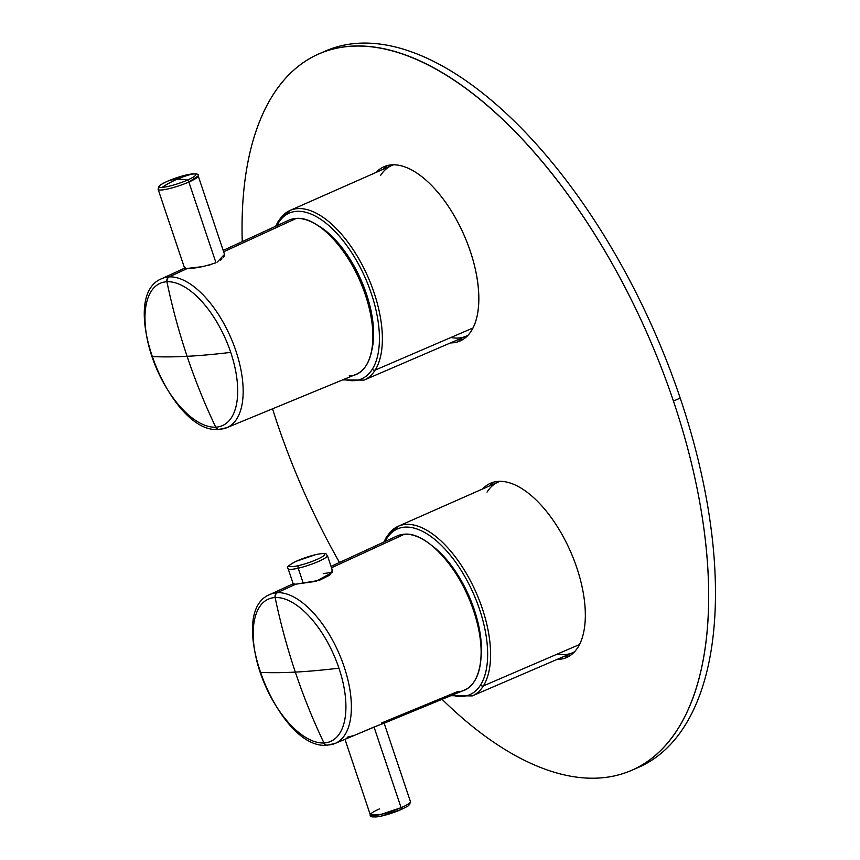 <?xml version="1.0" encoding="UTF-8"?>
<svg xmlns="http://www.w3.org/2000/svg" width="860" height="860" viewBox="0 0 860 860"><rect width="100%" height="100%" fill="white"/><g stroke="black" fill="none" stroke-linecap="round" stroke-linejoin="round"><path stroke-width="1.29" d="M230.727 352.374A77.647 37.539 66.4 0 1 215.742 427.173A574.673 494.984 -93 0 1 187.104 356.309A574.673 89.655 -18.6 0 0 230.727 352.374A574.673 89.655 161.4 0 1 187.104 356.309A574.673 494.984 -93 0 1 166.915 281.747A77.647 37.539 66.4 0 1 167.13 281.736A77.647 37.539 66.4 0 1 230.727 352.374A77.647 37.539 -113.6 0 0 167.13 281.736A4.225 3.633 -92.4 0 1 169.302 276.877A81.302 39.313 66.4 0 1 233.641 344.613A81.302 39.313 66.4 0 1 226.782 427.689A81.302 39.313 -113.6 0 0 233.641 344.613A81.302 39.313 -113.6 0 0 169.302 276.877A4.225 3.633 87.6 0 0 167.13 281.736A77.647 37.539 -113.6 0 0 166.915 281.747A4.225 3.644 -93 0 1 169.076 276.888A81.302 39.313 66.4 0 1 169.302 276.877A81.302 39.313 -113.6 0 0 169.076 276.888A4.225 3.644 87 0 0 166.915 281.747A574.673 494.984 87 0 0 187.104 356.309A574.673 494.984 87 0 0 215.742 427.173A77.647 37.539 66.4 0 1 215.527 427.183A77.647 37.539 66.4 0 1 151.94 356.545A574.673 89.655 -18.6 0 0 187.104 356.309A574.673 89.655 161.4 0 1 151.94 356.545A77.647 37.539 66.4 0 1 166.915 281.747A77.647 37.539 -113.6 0 0 151.94 356.545A77.647 37.539 -113.6 0 0 215.527 427.183A4.225 3.633 87.6 0 0 218.881 429.398A4.225 3.633 -92.4 0 1 215.527 427.183A77.647 37.539 -113.6 0 0 215.742 427.173A77.647 37.539 -113.6 0 0 230.727 352.374L230.727 352.374M219.139 429.387A4.225 3.644 -93 0 1 215.742 427.173A4.225 3.644 87 0 0 219.139 429.387A4.225 3.644 87 0 0 220.192 429.151A81.302 39.313 -113.6 0 0 226.782 427.689L218.881 429.398A4.225 3.633 -92.4 0 0 219.01 429.398M214.624 263.278L215.946 262.698C204.787 266.557 195.317 268.471 187.523 268.406L184.642 268.309L187.523 268.406L169.076 276.888A81.302 39.313 -113.6 0 0 161.787 278.651A81.302 39.313 66.4 0 1 169.076 276.888L187.523 268.406L203.1 266.568M207.636 265.568L210.033 264.901M224.535 254.399L217.193 262.096M220.3 260.247L222.009 258.914M223.525 257.301L224.428 255.7M223.202 250.4L288.745 220.246A84.087 40.657 66.4 0 1 296.291 218.418L223.665 251.797L296.291 218.418A84.087 40.657 66.4 0 1 362.985 288.25A84.087 40.657 66.4 0 1 355.975 374.39L226.782 427.689M349.149 375.906C370.886 375.659 379.389 341.409 367.542 301.849C355.492 257.355 320.038 215.838 296.291 218.418L282.424 224.793M215.946 262.698L188.867 182.03L198.176 175.87A21.124 3.3 161.4 0 1 188.867 182.03L215.946 262.698M224.492 254.259L198.176 175.87C199.337 173.763 195.757 173.376 187.448 174.72L167.732 181.137A19.339 3.021 161.4 0 1 193.005 173.881A126.764 109.188 87 0 0 177.031 179.256A126.764 61.286 -113.6 0 0 167.678 181.159A19.339 3.021 161.4 0 1 167.754 181.137A2.118 1.01 -113.5 0 0 167.732 181.137A2.118 1.01 66.5 0 1 167.754 181.137L167.657 181.17C156.455 186.684 161.121 184.9 158.917 186.308L158.122 189.318A21.124 3.3 -18.6 0 0 188.791 182.062A21.124 3.3 -18.6 0 0 188.867 182.03A2.118 1.021 -113.6 0 0 187.308 180.127A19.339 3.021 -18.6 0 0 193.005 173.881A19.339 3.021 -18.6 0 0 167.754 181.137A19.339 3.021 -18.6 0 0 167.678 181.159A2.118 1.021 -113.6 0 0 167.657 181.17A2.118 1.021 66.4 0 1 167.657 181.17A2.118 1.021 66.4 0 1 167.678 181.159A19.339 3.021 -18.6 0 0 161.981 187.405A19.339 3.021 -18.6 0 0 187.233 180.159A19.339 3.021 -18.6 0 0 187.308 180.127A2.118 1.021 66.4 0 1 188.867 182.03A21.124 3.3 161.4 0 1 188.791 182.062A2.118 1.01 -113.5 0 0 187.233 180.159A2.118 1.01 66.5 0 1 188.791 182.062A21.124 3.3 161.4 0 1 158.122 189.318L184.642 268.309M193.005 173.881A19.339 3.021 161.4 0 1 187.308 180.127A126.764 61.286 -113.6 0 0 177.031 179.256A126.764 109.188 -93 0 1 193.005 173.881M177.031 179.256A126.764 61.286 66.4 0 1 187.308 180.127A19.339 3.021 161.4 0 1 187.233 180.159A19.339 3.021 161.4 0 1 161.981 187.405A126.764 109.188 -93 0 1 177.031 179.256A126.764 109.188 87 0 0 161.981 187.405A19.339 3.021 161.4 0 1 167.678 181.159A126.764 61.286 66.4 0 1 177.031 179.256M316.716 224.804A80.722 39.022 66.4 0 1 371.671 350.794A80.722 39.022 -113.6 0 0 316.716 224.804M372.38 369.133A90.429 43.72 -113.6 0 0 352.062 253.249A90.429 43.72 -113.6 0 0 278.489 222.826A2.118 1.752 -148.1 0 1 278.393 220.966A2.118 1.752 31.9 0 0 278.489 222.826A90.429 43.72 -113.6 0 0 276.888 225.696A90.429 43.72 66.4 0 1 278.489 222.826A90.429 43.72 66.4 0 1 352.062 253.249A90.429 43.72 66.4 0 1 372.38 369.133A2.118 1.752 31.9 0 0 375.164 370.101A2.118 1.752 -148.1 0 1 372.38 369.133A90.429 43.72 66.4 0 1 343.903 379.378A90.429 43.72 -113.6 0 0 372.38 369.133M290.024 210.453A92.547 44.741 66.4 0 1 361.651 263.934A92.547 44.741 66.4 0 1 375.164 370.101A92.547 44.741 66.4 0 1 364.017 380.12A92.547 44.741 -113.6 0 0 375.164 370.101A92.547 44.741 -113.6 0 0 361.651 263.934A92.547 44.741 -113.6 0 0 290.024 210.453A92.547 44.741 -113.6 0 0 279.081 220.386A2.118 1.752 31.9 0 0 278.393 220.966L290.024 210.453L391.526 165.593A93.095 45.01 66.4 0 1 393.665 164.776A93.095 45.01 -113.6 0 0 380.518 175.569M472.957 328.004L375.164 370.101L472.957 328.004M450.919 337.496A93.095 45.01 -113.6 0 0 468.012 335.25A93.095 45.01 66.4 0 1 465.959 336.26L364.017 380.12L342.645 379.894M338.947 668.166A77.647 37.539 66.4 0 1 323.962 742.965A574.673 494.984 -93 0 1 295.324 672.101A574.673 89.655 -18.6 0 0 338.947 668.166A574.673 89.655 161.4 0 1 295.324 672.101A574.673 494.984 -93 0 1 275.135 597.539A77.647 37.539 66.4 0 1 275.35 597.528A77.647 37.539 66.4 0 1 338.947 668.166A77.647 37.539 -113.6 0 0 275.35 597.528A4.225 3.633 -92.4 0 1 277.511 592.669A81.302 39.313 66.4 0 1 341.861 660.405A81.302 39.313 66.4 0 1 335.002 743.481A81.302 39.313 -113.6 0 0 341.861 660.405A81.302 39.313 -113.6 0 0 277.511 592.669A4.225 3.633 87.6 0 0 275.35 597.528A77.647 37.539 -113.6 0 0 275.135 597.539A4.225 3.644 -93 0 1 277.296 592.68A81.302 39.313 66.4 0 1 277.511 592.669A81.302 39.313 -113.6 0 0 277.296 592.68A4.225 3.644 87 0 0 275.135 597.539A574.673 494.984 87 0 0 295.324 672.101A574.673 494.984 87 0 0 323.962 742.965A77.647 37.539 66.4 0 1 323.747 742.976A77.647 37.539 66.4 0 1 260.161 672.337A574.673 89.655 -18.6 0 0 295.324 672.101A574.673 89.655 161.4 0 1 260.161 672.337A77.647 37.539 66.4 0 1 275.135 597.539A77.647 37.539 -113.6 0 0 260.161 672.337A77.647 37.539 -113.6 0 0 323.747 742.976A4.225 3.633 87.6 0 0 327.101 745.19A4.225 3.633 -92.4 0 1 323.747 742.976A77.647 37.539 -113.6 0 0 323.962 742.965A77.647 37.539 -113.6 0 0 338.947 668.166M327.359 745.179A4.225 3.644 -93 0 1 323.962 742.965A4.225 3.644 87 0 0 327.359 745.179A4.225 3.644 87 0 0 328.402 744.943A81.302 39.313 -113.6 0 0 335.002 743.481L327.101 745.19A4.225 3.633 -92.4 0 0 327.23 745.19M293.679 583.553L270.008 594.443A81.302 39.313 66.4 0 1 277.296 592.68L295.743 584.198L315.921 581.338L332.132 572.534L331.971 569.159L332.712 570.051L329.735 575.125L319.415 580.328L295.743 584.198L277.296 592.68A81.302 39.313 -113.6 0 0 270.008 594.443C223.804 612.438 278.102 750.651 327.101 745.19M331.035 566.364L396.965 536.038A84.087 40.657 66.4 0 1 404.501 534.211L331.498 567.761L404.501 534.211A84.087 40.657 66.4 0 1 471.205 604.042A84.087 40.657 66.4 0 1 464.196 690.182L383.42 723.496M382.356 723.883L381.474 724.184M379.152 725.012L335.002 743.481M347.107 737.224L354.137 735.493L374.025 727.012L401.104 807.68A21.124 3.3 -18.6 0 0 401.179 807.647A2.118 1.032 66.4 0 1 400.954 809.647C412.037 804.186 407.436 805.938 409.618 804.541L410.413 801.52A21.124 3.3 161.4 0 1 401.179 807.647A21.124 3.3 -18.6 0 0 410.413 801.52L384.108 723.142L381.249 723.12L457.369 691.698C479.106 691.451 487.609 657.201 475.763 617.641C463.712 573.147 428.258 531.63 404.501 534.211L390.644 540.585M293.195 583.789L295.743 584.198L292.862 584.101M379.593 808.841A21.124 3.3 -18.6 0 0 370.359 814.968C369.198 817.086 372.778 817.473 381.087 816.129L400.878 809.668A19.339 3.021 161.4 0 1 375.53 816.968A19.339 3.021 -18.6 0 0 400.857 809.679A2.118 1.021 -113.6 0 0 400.878 809.668A2.118 1.021 66.4 0 1 400.857 809.679A2.118 1.021 -113.6 0 0 401.104 807.68A2.118 1.021 66.4 0 1 400.878 809.668L400.954 809.647A2.118 1.032 -113.6 0 0 401.179 807.647A21.124 3.3 161.4 0 1 401.104 807.68L381.173 814.345L370.359 814.968A21.124 3.3 -18.6 0 0 401.104 807.68L374.025 727.012L383.775 723.357M431.967 545.659A80.023 38.689 66.4 0 1 480.955 657.986A80.023 38.689 -113.6 0 0 431.967 545.659M480.6 684.925A90.429 43.72 -113.6 0 0 460.283 569.041A90.429 43.72 -113.6 0 0 386.71 538.618A2.118 1.752 -148.1 0 1 386.613 536.758A2.118 1.752 31.9 0 0 386.71 538.618A90.429 43.72 -113.6 0 0 385.108 541.488A90.429 43.72 66.4 0 1 386.71 538.618A90.429 43.72 66.4 0 1 460.283 569.041A90.429 43.72 66.4 0 1 480.6 684.925A2.118 1.752 31.9 0 0 483.385 685.893A2.118 1.752 -148.1 0 1 480.6 684.925A90.429 43.72 66.4 0 1 452.123 695.159A90.429 43.72 -113.6 0 0 480.6 684.925M398.244 526.245A92.547 44.741 66.4 0 1 469.872 579.726A92.547 44.741 66.4 0 1 483.385 685.893A92.547 44.741 66.4 0 1 472.237 695.912A92.547 44.741 -113.6 0 0 483.385 685.893A92.547 44.741 -113.6 0 0 469.872 579.726A92.547 44.741 -113.6 0 0 398.244 526.245A92.547 44.741 -113.6 0 0 387.301 536.167A2.118 1.752 31.9 0 0 386.613 536.758L398.244 526.245L498.058 482.127A93.095 45.01 66.4 0 1 500.219 481.31A93.095 45.01 -113.6 0 0 487.039 492.113M579.489 644.527L483.385 685.893L579.489 644.527M557.441 654.019A93.095 45.01 -113.6 0 0 574.555 651.762A93.095 45.01 66.4 0 1 572.48 652.783L472.237 695.912L450.866 695.686M332.347 572.169L323.231 573.684M315.663 554.668A18.598 2.902 161.4 0 1 322.532 556.581A18.598 2.902 161.4 0 1 298.527 565.601A18.598 2.902 161.4 0 1 291.669 563.687A18.598 2.902 161.4 0 1 315.663 554.668A18.598 2.902 -18.6 0 0 291.669 563.687A18.598 2.902 -18.6 0 0 298.527 565.601A2.118 1.107 77 0 0 298.216 568.202A20.704 3.225 161.4 0 1 288.132 568.707A20.704 3.225 -18.6 0 0 298.216 568.202A2.118 1.107 -103 0 1 298.527 565.601A18.598 2.902 -18.6 0 0 322.532 556.581A18.598 2.902 -18.6 0 0 315.663 554.668A2.118 1.107 -103 0 1 315.856 554.582A2.118 1.107 77 0 0 315.663 554.668M332.691 571.32L327.391 555.528A20.704 3.225 161.4 0 1 318.168 561.601A20.704 3.225 161.4 0 1 298.216 568.202L303.365 583.542L298.216 568.202A20.704 3.225 -18.6 0 0 318.168 561.601A20.704 3.225 -18.6 0 0 327.391 555.528C325.306 554.388 328.928 552.045 315.856 554.582L295.969 561.354C288.573 565.235 285.961 567.686 288.132 568.707L293.346 584.241M563.891 656.481A95.073 45.967 -113.6 0 0 569.857 655.761A95.073 45.967 66.4 0 1 563.891 656.481M585.241 610.697A95.073 45.967 66.4 0 1 566.589 657.513A95.073 45.967 66.4 0 1 557.022 659.437A95.073 45.967 -113.6 0 0 585.241 610.697A95.073 45.967 -113.6 0 0 544.584 509.088A95.073 45.967 -113.6 0 0 482.664 488.931A95.073 45.967 66.4 0 1 490.576 483.223A95.073 45.967 66.4 0 1 550.174 516.161A95.073 45.967 66.4 0 1 585.241 610.697M277.21 423.131A390.859 188.974 66.4 0 1 272.545 408.812A390.859 188.974 -113.6 0 0 277.21 423.131A390.859 188.974 -113.6 0 0 339.496 562.472A390.859 188.974 66.4 0 1 277.21 423.131M242.251 241.638A390.859 188.974 66.4 0 1 406.597 55.352A390.859 188.974 66.4 0 1 673.434 401.072A390.859 188.974 66.4 0 1 670.606 739.234A390.859 188.974 66.4 0 1 442.072 699.309A390.859 188.974 -113.6 0 0 631.562 770.377A390.859 188.974 -113.6 0 0 673.434 401.072A390.859 188.974 -113.6 0 0 319.082 53.825A390.859 188.974 -113.6 0 0 242.251 241.638M449.984 208.808A95.073 45.967 -113.6 0 0 376.153 172.387A95.073 45.967 66.4 0 1 384.054 166.69A95.073 45.967 66.4 0 1 449.984 208.808A95.073 45.967 66.4 0 1 460.068 340.99A95.073 45.967 66.4 0 1 450.522 342.904A95.073 45.967 -113.6 0 0 478.805 298.151A95.073 45.967 -113.6 0 0 449.984 208.808M494.091 482.03A95.073 45.967 -113.6 0 0 489.512 485.911A95.073 45.967 66.4 0 1 494.091 482.03M634.927 768.829A390.859 188.974 -113.6 0 0 680.217 398.115A390.859 188.974 -113.6 0 0 322.5 52.417A390.859 188.974 66.4 0 1 325.854 50.869A390.859 188.974 66.4 0 1 680.217 398.115L673.434 401.072L680.217 398.115A390.859 188.974 66.4 0 1 638.346 767.421L631.562 770.377M387.57 165.496A95.073 45.967 -113.6 0 0 383.001 169.355A95.073 45.967 66.4 0 1 387.57 165.496M457.391 339.947A95.073 45.967 -113.6 0 0 463.336 339.227A95.073 45.967 66.4 0 1 457.391 339.947M185.459 267.761L161.787 278.651C115.584 296.646 169.882 434.859 218.881 429.398M275.651 226.266L278.393 220.966M370.359 814.968L344.978 739.363M383.872 542.058L386.613 536.758M319.082 53.825L325.854 50.869"/></g></svg>
